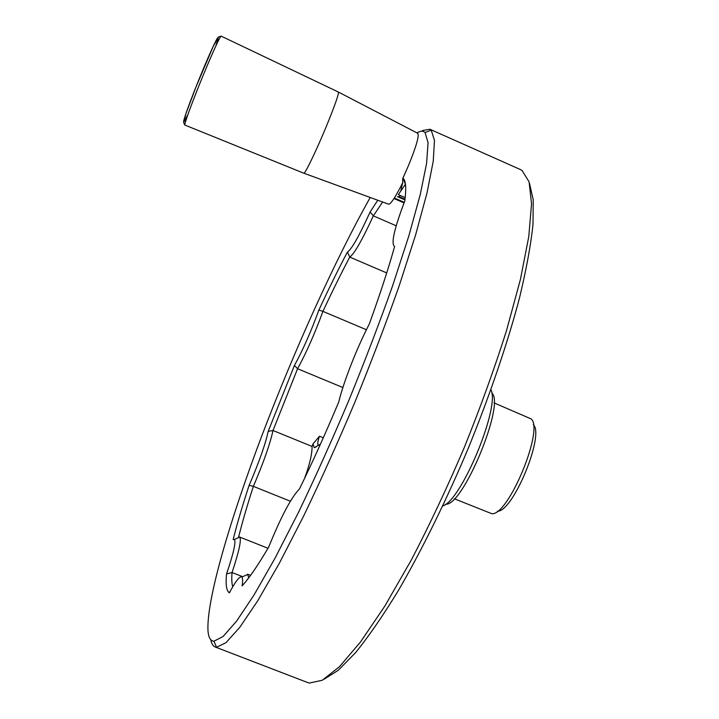<?xml version="1.0" encoding="UTF-8"?>
<svg xmlns="http://www.w3.org/2000/svg" width="719" height="719" viewBox="0 0 719 719"><rect width="100%" height="100%" fill="white"/><g stroke="black" fill="none" stroke-linecap="round" stroke-linejoin="round"><path stroke-width="1.08" d="M312.981 443.956L319.497 436.208C317.735 441.062 317.34 444.135 318.319 445.438M320.467 444.108L314.257 447.721L312.981 443.965L312.073 446.454L273.004 430.501L297.576 368.721L342.882 387.55M239.211 537.363L238.6 537.12C242.357 522.003 247.282 505.08 253.376 486.35L290.359 501.224M366.42 329.742L322.93 311.372C332.016 291.851 340.959 273.75 349.749 257.078L347.43 252.01C338.083 269.778 328.574 289.128 318.885 310.051C311.003 331.684 302.852 350.153 294.431 365.459L297.576 368.721C306.312 352.75 314.769 333.634 322.93 311.372L318.885 310.051M386.714 272.941L349.749 257.078C354.17 254.104 362.025 240.362 373.332 215.853L370.123 211.979C359.06 236.209 351.492 249.556 347.43 252.01M312.073 446.454C312.118 454.237 309.565 465.004 304.407 478.746M416.975 132.898C420.417 130.795 423.123 130.678 425.064 132.557L428.066 142.677L426.61 163.276L420.264 194.507L408.895 235.751L392.718 285.488C379.749 322.148 365.189 360.282 349.039 399.917C332.385 439.318 315.677 476.508 298.915 511.497L275.188 557.899L254.104 594.865L236.569 621.162L223.115 636.468L213.947 641.222C210.451 640.962 208.456 637.411 207.98 630.563C206.416 599.745 230.188 519.334 262.084 435.13C294.305 350.405 334.973 260.161 370.222 197.473M338.424 92.059L417.748 133.303C419.366 135.711 416.274 146.469 408.464 165.595L402.937 178.114C405.84 180.388 406.46 188.018 404.779 201.023C394.228 228.768 390.812 243.894 394.542 246.419L394.596 246.545M229.918 591.845L228.75 592.366L229.388 592.833C235.643 581.078 239.787 575.811 241.827 577.051C242.779 577.941 242.869 580.88 242.096 585.859C249.008 578.444 257.869 565.511 268.708 547.051C281.066 516.601 291.321 497.224 299.481 488.92C312.549 462.191 325.617 433.269 338.676 402.155C343.826 381.232 356.777 348.248 369.251 324.116C379.947 294.619 388.404 268.726 394.623 246.428L394.542 246.419M228.75 592.366C226.287 589.886 225.559 583.738 226.557 573.924L232.048 572.522L242.645 576.683M294.431 365.459L268.187 431.373C265.482 444.036 259.128 462.029 249.125 485.334C242.51 505.421 237.18 523.504 233.145 539.574L234.448 539.448C236.093 542.045 233.459 553.54 226.557 573.924M370.123 211.979L377.772 200.233M405.453 184.325L402.937 178.114M404.932 199.9L397.4 196.611L399.557 196.853L399.836 195.289M399.557 196.853L405.013 199.235M394.291 198.66L404.051 202.92M404.276 181.494L404.644 180.757M394.336 198.013L404.267 202.345M403.206 178.788L403.772 179.04M421.702 131.226L422.907 130.463L429.935 129.258L431.193 130.13L434.483 140.322L433.242 161.209L427.005 192.953L415.6 234.942L399.261 285.632C386.094 323.011 371.292 361.909 354.827 402.334C337.831 442.518 320.764 480.427 303.625 516.053L279.349 563.247L257.753 600.751L239.787 627.327L225.982 642.687L216.554 647.28L215.08 646.947C212.977 646.039 211.566 643.649 210.829 639.784M405.39 184.298L398.353 194.642L405.192 197.635M400.932 190.077L402.73 182.662L402.685 178.537M325.572 128.225C334.623 106.232 338.901 94.18 338.397 92.05L221.119 36.112C219.52 37.406 213.723 50.033 203.729 73.985C192.836 100.274 183.507 125.69 184.891 125.07L303.813 173.198C304.685 174.627 315.56 152.275 325.572 128.225M442.796 505.924C461.472 500.595 500.388 406.648 490.951 389.671M268.187 431.373L273.004 430.501C270.101 443.857 263.558 462.47 253.376 486.35L249.125 485.334M238.6 537.12L239.751 537.129C241.584 539.717 239.023 551.518 232.048 572.522C231.518 578.876 231.752 583.612 232.758 586.758M396.214 225.793L373.332 215.853L382.643 202.012M250.563 575.362L247.552 574.184L248.783 577.77M445.699 504.154C462.748 506.805 505.682 403.161 491.751 392.978M324.143 679.185L338.307 670.261L355.707 652.501C368.784 636.306 382.975 615.698 398.272 590.694C421.702 550.412 446.05 501.035 468.24 448.359C489.801 395.423 507.488 343.331 519.406 298.331C526.254 269.868 530.784 245.305 532.986 224.634L533.237 199.81L529.544 183.507M215.26 647.01L307.552 682.502L309.359 683.05L322.238 680.264L339.449 666.72L360.596 641.86L384.944 605.901L411.34 559.966C429.531 525.023 447.155 487.59 464.213 447.676C480.436 407.403 494.51 368.443 506.446 330.812L520.403 279.511L528.771 236.659L531.539 203.881L529.094 181.862L522.084 170.511L520.161 169.45M497.449 511.191C512.782 512.386 544.984 434.627 533.3 424.632M454.291 498.761L491.706 513.663C508.108 516.53 544.544 428.749 531.053 418.88L494.016 402.874M323.307 437.772L319.497 436.208M402.73 182.662C395.459 197.168 390.732 204.34 388.566 204.178L303.858 173.216M216.131 44.767C222.566 26.055 212.626 45.809 199.082 79.171C185.529 112.452 179.067 132.916 187.326 115.516M315.965 447.002L314.266 447.703M213.947 641.222L216.554 647.28M425.064 132.557L431.193 130.13M239.544 536.994L267.998 548.273M234.448 539.448L239.751 537.129M241.827 577.051L247.857 574.373M429.935 129.258L520.439 169.576M221.119 36.112L218.414 37.02L213.255 46.313L195.874 87.233L185.844 113.935L183.624 122.545L184.891 125.07"/></g></svg>
